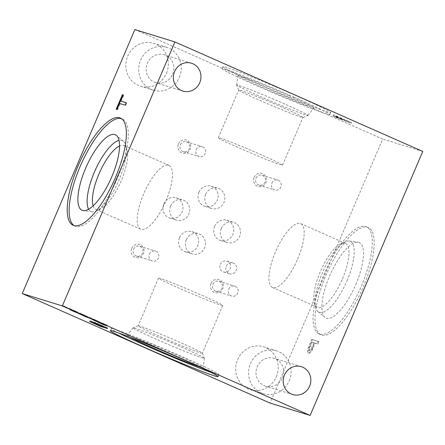 <?xml version="1.0" encoding="UTF-8"?>
<svg xmlns="http://www.w3.org/2000/svg" width="445" height="445" viewBox="0 0 445 445"><rect width="100%" height="100%" fill="white"/><g stroke="black" fill="none" stroke-linecap="round" stroke-linejoin="round"><path stroke-width="0.33" stroke-dasharray="2.23 1.67" d="M166.441 73.325A22.439 21.149 107.2 0 0 153.697 43.332A22.439 21.149 107.2 0 0 126.87 58.534A22.439 21.149 107.2 0 0 140.459 86.213A22.439 21.149 107.2 0 0 166.441 73.325M276.3 376.793A22.439 21.149 107.2 0 0 263.562 346.8A22.439 21.149 107.2 0 0 236.734 362.002A22.439 21.149 107.2 0 0 250.324 389.681A22.439 21.149 107.2 0 0 276.3 376.793M254.106 177.405A6.82 6.43 -72.8 0 1 265.253 175.875A6.82 6.43 -72.8 0 1 260.62 186.733A6.82 6.43 -72.8 0 1 254.106 177.405M211.002 283.465A6.82 6.43 -72.8 0 1 222.15 281.935A6.82 6.43 -72.8 0 1 217.516 292.793A6.82 6.43 -72.8 0 1 211.002 283.465M131.703 248.427A6.82 6.43 -72.8 0 1 142.845 246.897A6.82 6.43 -72.8 0 1 138.211 257.755A6.82 6.43 -72.8 0 1 131.703 248.427M178.462 143.974A6.82 6.43 -72.8 0 1 189.603 142.45A6.82 6.43 -72.8 0 1 184.975 153.308A6.82 6.43 -72.8 0 1 178.462 143.974M220.325 264.369A5.674 5.346 -72.8 0 1 226.894 261.109A5.674 5.346 -72.8 0 1 230.332 268.107A5.674 5.346 -72.8 0 1 223.546 271.951A5.674 5.346 -72.8 0 1 220.325 264.369M179.53 237.713A10.591 9.985 -72.8 0 1 191.789 231.628A10.591 9.985 -72.8 0 1 198.203 244.694A10.591 9.985 -72.8 0 1 185.543 251.87A10.591 9.985 -72.8 0 1 179.53 237.713M198.926 192.24A10.591 9.985 -72.8 0 1 211.186 186.155A10.591 9.985 -72.8 0 1 217.599 199.221A10.591 9.985 -72.8 0 1 204.939 206.397A10.591 9.985 -72.8 0 1 198.926 192.24M163.816 203.944A10.591 9.985 -72.8 0 1 176.081 197.864A10.591 9.985 -72.8 0 1 182.494 210.924A10.591 9.985 -72.8 0 1 169.829 218.1A10.591 9.985 -72.8 0 1 163.816 203.944M214.557 226.366A10.591 9.985 -72.8 0 1 226.822 220.281A10.591 9.985 -72.8 0 1 233.236 233.347A10.591 9.985 -72.8 0 1 220.57 240.523A10.591 9.985 -72.8 0 1 214.557 226.366M134.857 29.565L382.672 139.062L270.07 403.064M351.65 122.703L336.32 116.929L333.461 115.661L333.578 114.721L351.65 122.703L351.366 123.365L333.177 116.323L333.299 115.383L351.366 123.365M295.513 95.414A58.59 2.147 -156.9 0 0 222.939 66.655A58.59 2.147 -156.9 0 0 275.989 91.62A58.59 2.147 -156.9 0 0 330.718 112.629A58.59 2.147 -156.9 0 0 295.513 95.414M422.75 151.439L382.672 139.062M318.82 341.632L317.774 344.074L315.194 343.279L312.813 348.841A5.946 1.975 113.8 0 1 308.747 353.169A5.946 1.975 113.8 0 1 309.153 347.389L312.446 339.663L318.82 341.632L318.197 341.359L317.157 343.801L317.774 344.074M104.325 326.502L94.829 322.525L104.325 326.502L104.08 327.069M96.181 323.348L101.004 325.479L92.699 321.996L96.181 323.348L95.942 323.904M107.757 327.904L100.576 325.69L89.857 320.773L94.017 321.969L107.757 327.904L107.473 328.566M92.76 321.791L92.588 322.191M92.438 322.091L92.31 322.38M99.096 324.082L98.818 324.739M100.576 325.69L100.425 326.046M335.925 116.929L342.517 119.844L335.925 117.369L336.203 116.273L342.795 119.182L336.209 116.707L336.203 116.273M342.517 119.844L342.795 119.182M335.925 117.369L336.209 116.707M348.507 122.102L348.791 121.441M344.046 120.417L344.324 119.761M335.942 116.84L336.225 116.178M335.981 116.562L336.259 115.906M333.299 115.383L333.578 114.721M333.177 116.323L333.461 115.661M336.036 117.586L336.32 116.929M64.859 307.206L65.07 306.716L66.533 307.161L64.063 306.071L62.406 305.576L68.38 308.296L70.755 309.03L66.9 307.506L66.617 308.168M65.07 306.716L66.9 307.506M66.082 307.278L65.804 307.94M66.427 307.384L66.166 308.001M62.461 305.576L62.178 306.238M64.063 306.071L63.785 306.733M66.533 307.161L66.255 307.823M65.148 306.733L64.931 307.239M68.285 307.934L68.007 308.596M70.755 309.03L70.477 309.687M68.38 308.296L68.213 308.691M75.16 311.094L73.208 310.26L75.16 311.094L74.877 311.75M72.474 310.571L72.763 310.12A8.149 0.3 -156.9 0 1 73.998 310.649L77.569 312.04A14.001 0.512 -156.9 0 0 75.439 311.099L71.662 309.425L71.378 310.087M69.965 309.703L70.243 309.047L71.662 309.425M70.243 309.047L77.024 312.017L74.821 311.033L74.538 311.695M72.674 310.098L74.821 311.033M75.761 311.333L75.478 311.99M74.721 310.905L74.443 311.567M73.208 310.26L72.98 310.794M73.392 310.315L73.152 310.871M75.144 311.022L74.877 311.639M75.338 311.111L75.077 311.723M73.998 310.649L73.737 311.266M72.763 310.12L72.552 310.604M77.024 312.017L76.746 312.679M73.892 310.727L73.636 311.328M73.241 310.443L72.986 311.044M71.55 309.687L71.367 310.12M71.1 309.486L70.889 309.976M70.405 309.08L70.126 309.742M73.909 310.421L73.631 311.083M73.725 310.365L73.453 311.005M75.439 311.099L75.155 311.756M77.569 312.04L77.291 312.702M77.753 312.123L77.475 312.785M78.253 312.423L77.992 313.035M80.512 314.126L80.729 313.625L82.141 314.059L79.672 312.969L88.205 317.057L90.58 317.786L86.714 316.267L86.436 316.923M84.739 315.995L84.956 315.494L86.714 316.267M84.761 316L84.978 315.494L86.358 315.922L83.894 314.832L82.497 314.404L82.214 315.06M80.729 313.625L82.497 314.404M85.907 316.039L85.629 316.701M86.252 316.145L85.996 316.757M82.069 314.298L81.813 314.904M81.68 314.142L81.424 314.743M78.07 312.473L77.792 313.135M79.672 312.969L79.388 313.625M82.141 314.059L81.858 314.715M80.745 313.63L80.534 314.131M83.894 314.832L83.61 315.494M86.358 315.922L86.08 316.584M88.11 316.695L87.832 317.357M90.58 317.786L90.302 318.448M88.205 317.057L88.038 317.446M94.985 319.855L93.033 319.021L94.985 319.855L94.702 320.511M92.299 319.332L92.588 318.881A8.149 0.3 -156.9 0 1 93.823 319.41L97.394 320.801A14.001 0.512 -156.9 0 0 95.263 319.855L91.486 318.186L91.208 318.848M89.79 318.464L90.068 317.808L91.486 318.186M90.068 317.808L96.849 320.778L94.646 319.794L94.368 320.45M92.499 318.859L94.646 319.794M95.586 320.094L95.302 320.75M94.546 319.666L94.268 320.328M93.033 319.021L92.805 319.555M93.216 319.076L92.983 319.632M94.969 319.783L94.707 320.4M95.163 319.872L94.902 320.483M93.823 319.41L93.561 320.022M92.588 318.881L92.376 319.365M96.849 320.778L96.571 321.44M93.717 319.488L93.461 320.083M93.066 319.199L92.81 319.799M91.375 318.448L91.192 318.876M90.925 318.247L90.719 318.737M90.229 317.841L89.951 318.498M93.734 319.182L93.456 319.844M93.55 319.126L93.278 319.766M95.263 319.855L94.98 320.517M97.394 320.801L97.116 321.457M97.583 320.884L97.299 321.546M98.078 321.184L97.817 321.796M101.315 322.853L103.946 323.788L100.214 322.308L101.315 322.853L101.032 323.515M99.674 322.224L107.312 325.178L97.772 321.184L99.674 322.224L99.519 322.592M102.222 323.259L101.938 323.916M100.409 322.358L100.192 322.864M103.101 323.415L102.851 323.993M103.946 323.788L103.702 324.372M97.772 321.184L97.488 321.846M98.106 321.296L97.828 321.952M107.312 325.178L107.028 325.84M104.147 324.205L104.019 324.511M172.549 74.309A14.574 13.739 107.2 0 0 164.272 54.824A14.574 13.739 107.2 0 0 146.844 64.697A14.574 13.739 107.2 0 0 155.672 82.681A14.574 13.739 107.2 0 0 172.549 74.309M179.335 77.308A22.439 21.149 107.2 0 0 166.591 47.315A22.439 21.149 107.2 0 0 139.763 62.511A22.439 21.149 107.2 0 0 153.353 90.19A22.439 21.149 107.2 0 0 179.335 77.308M282.414 377.777A14.574 13.739 107.2 0 0 274.137 358.292A14.574 13.739 107.2 0 0 256.709 368.165A14.574 13.739 107.2 0 0 265.537 386.149A14.574 13.739 107.2 0 0 282.414 377.777M289.194 380.775A22.439 21.149 107.2 0 0 276.456 350.782A22.439 21.149 107.2 0 0 249.628 365.979A22.439 21.149 107.2 0 0 263.218 393.658A22.439 21.149 107.2 0 0 289.194 380.775M256.02 178.178A5.201 4.906 -72.8 0 1 262.044 175.191A5.201 4.906 -72.8 0 1 265.192 181.61A5.201 4.906 -72.8 0 1 258.973 185.131A5.201 4.906 -72.8 0 1 256.02 178.178M271.862 183.067A5.201 4.906 -72.8 0 1 277.88 180.08A5.201 4.906 -72.8 0 1 281.034 186.499A5.201 4.906 -72.8 0 1 274.815 190.021A5.201 4.906 -72.8 0 1 271.862 183.067M212.916 284.244A5.201 4.906 -72.8 0 1 218.94 281.257A5.201 4.906 -72.8 0 1 222.088 287.67A5.201 4.906 -72.8 0 1 215.869 291.197A5.201 4.906 -72.8 0 1 212.916 284.244M228.752 289.133A5.201 4.906 -72.8 0 1 234.776 286.146A5.201 4.906 -72.8 0 1 237.93 292.56A5.201 4.906 -72.8 0 1 231.712 296.086A5.201 4.906 -72.8 0 1 228.752 289.133M133.617 249.2A5.201 4.906 -72.8 0 1 139.635 246.213A5.201 4.906 -72.8 0 1 142.789 252.632A5.201 4.906 -72.8 0 1 136.571 256.153A5.201 4.906 -72.8 0 1 133.617 249.2M149.453 254.089A5.201 4.906 -72.8 0 1 155.477 251.102A5.201 4.906 -72.8 0 1 158.626 257.522A5.201 4.906 -72.8 0 1 152.407 261.048A5.201 4.906 -72.8 0 1 149.453 254.089M180.375 144.753A5.201 4.906 -72.8 0 1 186.399 141.766A5.201 4.906 -72.8 0 1 189.548 148.185A5.201 4.906 -72.8 0 1 183.329 151.706A5.201 4.906 -72.8 0 1 180.375 144.753M196.212 149.642A5.201 4.906 -72.8 0 1 202.236 146.655A5.201 4.906 -72.8 0 1 205.384 153.074A5.201 4.906 -72.8 0 1 199.165 156.595A5.201 4.906 -72.8 0 1 196.212 149.642M226.349 266.227A5.674 5.346 -72.8 0 1 232.919 262.967A5.674 5.346 -72.8 0 1 236.351 269.965A5.674 5.346 -72.8 0 1 229.57 273.809A5.674 5.346 -72.8 0 1 226.349 266.227M186.283 239.799A10.591 9.985 -72.8 0 1 198.548 233.714A10.591 9.985 -72.8 0 1 204.961 246.78A10.591 9.985 -72.8 0 1 192.296 253.956A10.591 9.985 -72.8 0 1 186.283 239.799M205.679 194.326A10.591 9.985 -72.8 0 1 217.944 188.241A10.591 9.985 -72.8 0 1 224.358 201.307A10.591 9.985 -72.8 0 1 211.692 208.483A10.591 9.985 -72.8 0 1 205.679 194.326M170.574 206.029A10.591 9.985 -72.8 0 1 182.834 199.95A10.591 9.985 -72.8 0 1 189.247 213.01A10.591 9.985 -72.8 0 1 176.587 220.186A10.591 9.985 -72.8 0 1 170.574 206.029M221.315 228.452A10.591 9.985 -72.8 0 1 233.575 222.367A10.591 9.985 -72.8 0 1 239.989 235.433A10.591 9.985 -72.8 0 1 227.328 242.608A10.591 9.985 -72.8 0 1 221.315 228.452M179.469 288.366A34.905 1.279 23.1 0 1 158.492 278.108A34.905 1.279 23.1 0 1 191.105 290.624A34.905 1.279 23.1 0 1 222.711 305.498A34.905 1.279 23.1 0 1 179.469 288.366M159.11 336.097A34.905 1.279 23.1 0 1 138.134 325.84A34.905 1.279 23.1 0 1 138.178 325.801A34.905 1.279 23.1 0 1 170.746 338.356A34.905 1.279 23.1 0 1 202.347 353.174A34.905 1.279 23.1 0 1 202.353 353.23A34.905 1.279 23.1 0 1 159.11 336.097M156.362 339.262A38.765 1.418 23.1 0 1 133.077 327.859A38.765 1.418 23.1 0 1 133.116 327.837A38.765 1.418 23.1 0 1 169.284 341.777A38.765 1.418 23.1 0 1 204.383 358.236A38.765 1.418 23.1 0 1 204.394 358.281A38.765 1.418 23.1 0 1 156.362 339.262M129.934 337.238A41.252 1.513 23.1 0 1 127.164 335.402A41.252 1.513 23.1 0 1 165.69 350.204A41.252 1.513 23.1 0 1 203.042 367.765A41.252 1.513 23.1 0 1 199.794 367.036M118.57 332.96A58.59 2.147 23.1 0 1 111.206 328.61A58.59 2.147 23.1 0 1 165.941 349.62A58.59 2.147 23.1 0 1 218.99 374.584A58.59 2.147 23.1 0 1 210.752 372.276M261.582 154.921A34.905 1.279 -156.9 0 0 218.345 137.789A34.905 1.279 -156.9 0 0 249.951 152.663A34.905 1.279 -156.9 0 0 282.558 165.178A34.905 1.279 -156.9 0 0 261.582 154.921M281.946 107.189A34.905 1.279 -156.9 0 0 238.704 90.057A34.905 1.279 -156.9 0 0 238.709 90.112A34.905 1.279 -156.9 0 0 270.31 104.931A34.905 1.279 -156.9 0 0 302.878 117.486A34.905 1.279 -156.9 0 0 302.917 117.447A34.905 1.279 -156.9 0 0 281.946 107.189M284.689 104.024A38.765 1.418 -156.9 0 0 236.662 85.006A38.765 1.418 -156.9 0 0 236.668 85.051A38.765 1.418 -156.9 0 0 271.767 101.51A38.765 1.418 -156.9 0 0 307.94 115.45A38.765 1.418 -156.9 0 0 307.979 115.427A38.765 1.418 -156.9 0 0 284.689 104.024M289.111 95.753A41.252 1.513 -156.9 0 0 238.008 75.522A41.252 1.513 -156.9 0 0 275.366 93.083A41.252 1.513 -156.9 0 0 313.892 107.885A41.252 1.513 -156.9 0 0 289.111 95.753M294.646 97.461A58.59 2.147 -156.9 0 0 222.066 68.702A58.59 2.147 -156.9 0 0 275.116 93.667A58.59 2.147 -156.9 0 0 329.851 114.677A58.59 2.147 -156.9 0 0 294.646 97.461M74.104 225.609A58.59 19.441 -66.2 0 0 75.027 226.116A58.59 19.441 -66.2 0 0 117.397 178.295A58.59 19.441 -66.2 0 0 122.386 118.932A58.59 19.441 -66.2 0 0 121.39 118.587M88.644 209.195A38.765 12.861 -66.2 0 0 92.21 211.848A38.765 12.861 -66.2 0 0 96.17 211.075A38.765 12.861 -66.2 0 0 119.065 179.875A38.765 12.861 -66.2 0 0 125.507 144.686A38.765 12.861 -66.2 0 0 123.41 141.243A38.765 12.861 -66.2 0 0 119.049 140.392M93.116 205.812A34.905 11.581 -66.2 0 0 95.925 209.456A34.905 11.581 -66.2 0 0 100.553 209.061A34.905 11.581 -66.2 0 0 121.162 180.965A34.905 11.581 -66.2 0 0 126.964 149.286A34.905 11.581 -66.2 0 0 124.138 145.598A34.905 11.581 -66.2 0 0 119.555 145.971M165.974 200.762A34.905 11.581 -66.2 0 0 168.944 165.395A34.905 11.581 -66.2 0 0 144.247 192.646A34.905 11.581 -66.2 0 0 140.731 229.253A34.905 11.581 -66.2 0 0 165.974 200.762M297.688 258.962A34.905 11.581 -66.2 0 0 300.664 223.596A34.905 11.581 -66.2 0 0 275.961 250.846A34.905 11.581 -66.2 0 0 272.446 287.453A34.905 11.581 -66.2 0 0 297.688 258.962M342.494 278.759A34.905 11.581 -66.2 0 0 345.47 243.393A34.905 11.581 -66.2 0 0 340.842 243.788A34.905 11.581 -66.2 0 0 320.767 270.643A34.905 11.581 -66.2 0 0 314.431 303.562A34.905 11.581 -66.2 0 0 317.252 307.25A34.905 11.581 -66.2 0 0 342.494 278.759M347.055 280.611A38.765 12.861 -66.2 0 0 349.18 241.001A38.765 12.861 -66.2 0 0 345.22 241.774A38.765 12.861 -66.2 0 0 322.925 271.595A38.765 12.861 -66.2 0 0 315.889 308.163A38.765 12.861 -66.2 0 0 317.986 311.606A38.765 12.861 -66.2 0 0 347.055 280.611M355.844 284.388A41.252 13.684 -66.2 0 0 358.103 242.241A41.252 13.684 -66.2 0 0 330.168 274.793A41.252 13.684 -66.2 0 0 324.906 317.368A41.252 13.684 -66.2 0 0 355.844 284.388M361.373 286.096A58.59 19.441 -66.2 0 0 366.363 226.733A58.59 19.441 -66.2 0 0 324.906 272.468A58.59 19.441 -66.2 0 0 319.004 333.917A58.59 19.441 -66.2 0 0 361.373 286.096M363.292 286.947A58.59 19.441 -66.2 0 0 368.288 227.584A58.59 19.441 -66.2 0 0 326.825 273.319A58.59 19.441 -66.2 0 0 320.928 334.768A58.59 19.441 -66.2 0 0 363.292 286.947M312.162 342.339L314.437 343.045L312.446 347.717A3.582 1.19 113.8 0 1 309.853 350.638A3.582 1.19 113.8 0 1 310.004 347.395L312.162 342.339L311.539 342.066L313.82 342.767L311.823 347.445A3.582 1.19 113.8 0 1 309.236 350.365A3.582 1.19 113.8 0 1 309.386 347.122L311.539 342.066M121.19 101.282L123.782 95.208L123.132 95.008M123.782 95.208L123.165 94.935M317.157 343.801L314.576 343L312.195 348.563A5.946 1.975 113.8 0 1 308.129 352.896A5.946 1.975 113.8 0 1 308.53 347.117L311.828 339.39L318.197 341.359M309.386 347.122L310.004 347.395M313.82 342.767L314.437 343.045M311.828 339.39L312.446 339.663M308.53 347.117L309.153 347.389M312.195 348.563L312.813 348.841M314.576 343L315.194 343.279M101.855 325.74L101.577 326.402M98.873 324.099L98.634 324.661M96.699 323.465L96.42 324.121M101.004 325.479L100.765 326.04M94.268 322.786L93.984 323.448M98.857 324.817L98.573 325.473M116.851 109.453L116.201 109.253M116.818 109.526L117.575 109.759L116.957 109.487M117.575 109.759L120.15 103.724L119.533 103.451M120.15 103.724L125.145 105.187M125.768 105.459L126.808 103.012L126.191 102.739M126.808 103.012L126.158 102.812M75.795 311.344L75.516 312.001M75.945 311.489L75.722 312.006M72.719 310.109L72.513 310.588M73.152 310.332L72.869 310.994M73.458 310.465L73.175 311.127M71.534 309.425L71.25 310.087M75.06 310.938L74.782 311.595M78.303 312.434L78.036 313.058M95.619 320.105L95.341 320.762M95.77 320.25L95.547 320.767M92.543 318.865L92.338 319.349M92.977 319.093L92.694 319.749M93.283 319.226L93.005 319.888M91.359 318.186L91.075 318.848M94.891 319.694L94.607 320.356M98.128 321.195L97.861 321.818M100.62 322.419L100.392 322.948M103.268 323.393L102.984 324.055M311.823 347.445L312.446 347.717M89.579 321.435L89.857 320.773M91.431 321.852L91.715 321.19M62.128 306.232L62.406 305.576M75.583 311.945L75.834 311.35M71.417 310.104L71.689 309.459M78.103 313.108L78.381 312.451M77.736 313.135L78.02 312.473M95.408 320.706L95.664 320.111M91.242 318.865L91.514 318.22M97.928 321.868L98.206 321.207M100.008 322.786L100.214 322.308M97.149 321.768L97.433 321.112M191.456 63.218L164.272 54.824M182.856 91.075L155.672 82.681M166.591 47.315L153.697 43.332M153.353 90.19L140.459 86.213M301.321 366.686L274.137 358.292M292.721 394.543L265.537 386.149M276.456 350.782L263.562 346.8M263.218 393.658L250.324 389.681M258.973 185.131L274.815 190.021M262.044 175.191L277.88 180.08M215.869 291.197L231.712 296.086M218.94 281.257L234.776 286.146M136.571 256.153L152.407 261.048M139.635 246.213L155.477 251.102M183.329 151.706L199.165 156.595M186.399 141.766L202.236 146.655M223.546 271.951L229.57 273.809M226.894 261.109L232.919 262.967M185.543 251.87L192.296 253.956M191.789 231.628L198.548 233.714M204.939 206.397L211.692 208.483M211.186 186.155L217.944 188.241M169.829 218.1L176.587 220.186M176.081 197.864L182.834 199.95M220.57 240.523L227.328 242.608M226.822 220.281L233.575 222.367M158.492 278.108L138.134 325.84M222.711 305.498L202.353 353.23M138.178 325.801L133.116 327.837M202.347 353.174L204.383 358.236M133.077 327.859L127.164 335.402M204.394 358.281L203.042 367.765M111.206 328.61L110.332 330.657M218.99 374.584L218.117 376.631M282.558 165.178L302.917 117.447M218.345 137.789L238.704 90.057M302.878 117.486L307.94 115.45M238.709 90.112L236.668 85.051M307.979 115.427L313.892 107.885M236.662 85.006L238.008 75.522M329.851 114.677L330.718 112.629M222.066 68.702L222.939 66.655M73.108 225.265L75.027 226.116M120.467 118.081L122.386 118.932M123.41 141.243L116.484 135.48M92.21 211.848L83.287 210.607M126.964 149.286L125.507 144.686M100.553 209.061L96.17 211.075M95.925 209.456L140.731 229.253M124.138 145.598L168.944 165.395M272.446 287.453L317.252 307.25M300.664 223.596L345.47 243.393M314.431 303.562L315.889 308.163M340.842 243.788L345.22 241.774M317.986 311.606L324.906 317.368M349.18 241.001L358.103 242.241M319.004 333.917L320.928 334.768M366.363 226.733L368.288 227.584M309.853 350.638L309.236 350.365M308.747 353.169L308.129 352.896M94.635 322.987L94.829 322.525"/><path stroke-width="0.67" d="M22.25 293.561L270.07 403.064L310.143 415.435L422.75 151.439L174.93 41.936L134.857 29.565L22.25 293.561L62.328 305.938L174.93 41.936M199.733 82.703A14.574 13.739 107.2 0 0 191.456 63.218A14.574 13.739 107.2 0 0 174.028 73.091A14.574 13.739 107.2 0 0 182.856 91.075A14.574 13.739 107.2 0 0 199.733 82.703M309.598 386.171A14.574 13.739 107.2 0 0 301.321 366.686A14.574 13.739 107.2 0 0 283.893 376.559A14.574 13.739 107.2 0 0 292.721 394.543A14.574 13.739 107.2 0 0 309.598 386.171M62.328 305.938L310.143 415.435M145.537 347.873A58.59 2.147 23.1 0 1 110.332 330.657A58.59 2.147 23.1 0 1 165.067 351.667A58.59 2.147 23.1 0 1 218.117 376.631A58.59 2.147 23.1 0 1 145.537 347.873M103.869 324.861L107.028 325.84L97.149 321.768L103.869 324.861L104.019 324.511M93.561 320.022L97.116 321.457A14.001 0.512 -156.9 0 0 94.98 320.517L91.242 318.865M93.545 320.066A8.149 0.3 -156.9 0 0 92.304 319.538L96.571 321.44L91.236 318.881M80.534 314.131L77.736 313.135L85.629 316.701L90.302 318.448L84.739 315.995M80.467 314.287L84.672 316.156M73.737 311.266L77.291 312.702A14.001 0.512 -156.9 0 0 75.155 311.756L69.965 309.703L73.609 311.389L76.746 312.679L72.474 310.571M73.714 311.311A8.149 0.3 -156.9 0 0 72.479 310.777L72.39 310.76M107.473 328.566L100.297 326.352L89.579 321.435L93.739 322.631L107.473 328.566M74.877 311.75L72.93 310.916L74.877 311.75M100.726 326.141L92.415 322.658L100.765 326.04M101.577 326.402L94.546 323.187L104.041 327.164L101.577 326.402M92.31 322.38L92.154 322.753M100.425 326.046L100.297 326.352M94.702 320.511L92.755 319.677L94.702 320.511M101.032 323.515L103.668 324.45L101.032 323.515M99.519 322.592L99.396 322.886M199.794 367.036A41.252 1.513 23.1 0 1 151.94 347.534A41.252 1.513 23.1 0 1 129.934 337.238M210.752 372.276A58.59 2.147 23.1 0 1 146.411 345.826A58.59 2.147 23.1 0 1 118.57 332.96M115.472 177.444A58.59 19.441 -66.2 0 0 120.467 118.081A58.59 19.441 -66.2 0 0 79.004 163.816A58.59 19.441 -66.2 0 0 73.108 225.265A58.59 19.441 -66.2 0 0 115.472 177.444M121.39 118.587A58.59 19.441 -66.2 0 0 80.929 164.667A58.59 19.441 -66.2 0 0 74.104 225.609M111.862 176.587A41.252 13.684 -66.2 0 0 116.484 135.48A41.252 13.684 -66.2 0 0 86.191 166.992A41.252 13.684 -66.2 0 0 83.287 210.607A41.252 13.684 -66.2 0 0 111.862 176.587M119.049 140.392A38.765 12.861 -66.2 0 0 94.935 170.858A38.765 12.861 -66.2 0 0 88.644 209.195M119.555 145.971A34.905 11.581 -66.2 0 0 99.441 172.844A34.905 11.581 -66.2 0 0 93.116 205.812M123.165 94.935L122.408 94.702L116.201 109.253L116.957 109.487L119.533 103.451L125.145 105.187L126.191 102.739L120.573 101.004L123.165 94.935M123.132 95.008L122.408 94.702M123.026 94.974L116.851 109.453M126.158 102.812L120.573 101.004M92.415 322.658L92.61 322.202"/></g></svg>
